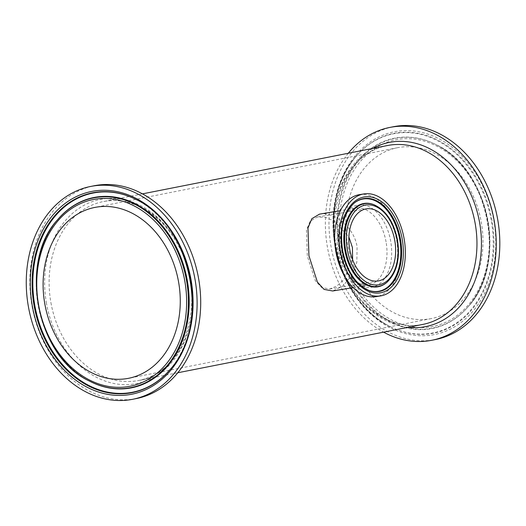 <?xml version="1.0" encoding="UTF-8"?>
<svg xmlns="http://www.w3.org/2000/svg" width="526" height="526" viewBox="0 0 526 526"><rect width="100%" height="100%" fill="white"/><g stroke="black" fill="none" stroke-linecap="round" stroke-linejoin="round"><path stroke-width="0.39" stroke-dasharray="2.63 1.97" d="M359.317 194.673A51.679 32.454 -99.4 0 1 399.78 240.349A51.679 32.454 -99.4 0 1 376.215 296.631M319.479 214.141C332.307 211.235 353.84 225.832 357.069 246.668L356.852 262.165L351.401 276.045L342.544 286.249L332.695 290.983M399.122 147.425A87.086 67.762 -101.2 0 0 397.531 147.707A87.086 67.762 -101.2 0 0 347.91 246.26A87.086 67.762 -101.2 0 0 431.248 318.585A87.086 67.762 -101.2 0 0 481.066 221.051A87.086 67.762 -101.2 0 0 399.122 147.425M393.395 126.727A108.474 84.403 -101.2 0 0 331.11 246.95A108.474 84.403 -101.2 0 0 435.383 339.566M348.291 153.25A108.474 84.403 -101.2 0 0 327.514 247.654A108.474 84.403 -101.2 0 0 383.585 332.162M136.273 398.577A108.474 84.403 78.8 0 1 32.001 305.961A108.474 84.403 78.8 0 1 94.285 185.737M352.617 259.739L344.004 279.49L336.936 285.986L329.703 288.991L321.61 287.505L315.304 280.674L307.322 256.024L306.467 229.994L310.143 221.262L317.323 216.988L325.699 217.389L334.477 221.183L348.889 236.937M386.051 241.861A38.99 24.485 80.6 0 0 355.648 208.138A38.99 24.485 80.6 0 0 337.994 251.343A38.99 24.485 80.6 0 0 368.397 285.066A38.99 24.485 80.6 0 0 386.051 241.861M339.29 251.185A41.679 26.175 -99.4 0 1 371.488 208.046A41.679 26.175 -99.4 0 1 384.144 279.115A41.679 26.175 -99.4 0 1 339.29 251.185M368.43 290.247A46.775 29.371 -99.4 0 1 368.141 290.135L368.719 290.352A47.11 29.581 -99.4 0 1 342.452 250.764A47.11 29.581 -99.4 0 1 354.248 203.029L353.774 203.424A46.775 29.371 -99.4 0 1 354.011 203.227M342.058 250.823A46.775 29.371 -99.4 0 1 353.774 203.424C349.652 206.882 346.443 211.616 344.155 217.626C340.493 227.633 339.697 238.705 341.768 250.856C343.886 262.323 348.113 271.968 354.458 279.799C358.561 284.75 363.124 288.195 368.141 290.135A46.775 29.371 -99.4 0 1 342.058 250.823M386.814 282.423A41.922 26.326 80.6 0 0 397.314 239.941A41.922 26.326 80.6 0 0 373.933 204.706M373.355 204.489A42.251 26.537 -99.4 0 1 396.92 240.001A42.251 26.537 -99.4 0 1 386.334 282.817C389.365 280.319 391.87 276.781 393.862 272.205C397.814 262.625 398.688 251.638 396.486 239.245C394.316 228.383 390.246 219.474 384.269 212.511C380.804 208.605 377.168 205.929 373.355 204.489M341.328 245.254A95.16 74.048 -101.2 0 0 465.372 308.223A95.16 74.048 -101.2 0 0 436.468 145.965A95.16 74.048 -101.2 0 0 341.328 245.254M339.553 245.57A96.672 75.218 78.8 0 1 362.158 156.82A96.672 75.218 78.8 0 1 436.659 144.939A96.672 75.218 78.8 0 1 487.997 220.966A96.672 75.218 78.8 0 1 468.495 306.283A96.672 75.218 78.8 0 1 393.31 322.793A96.672 75.218 78.8 0 1 339.553 245.57M338.816 245.708A97.001 75.474 -101.2 0 0 392.758 323.194A97.001 75.474 -101.2 0 0 468.199 306.632A97.001 75.474 -101.2 0 0 487.766 221.019A97.001 75.474 -101.2 0 0 436.258 144.735A97.001 75.474 -101.2 0 0 361.5 156.656A97.001 75.474 -101.2 0 0 338.816 245.708M493.75 220A103.359 80.425 78.8 0 1 390.404 327.836A103.359 80.425 78.8 0 1 359.015 151.606A103.359 80.425 78.8 0 1 493.75 220M491.974 220.309A101.853 79.255 -101.2 0 0 435.337 138.943A101.853 79.255 -101.2 0 0 356.122 156.334A101.853 79.255 -101.2 0 0 389.661 326.33A101.853 79.255 -101.2 0 0 468.16 313.812A101.853 79.255 -101.2 0 0 491.974 220.309M335.345 246.28A101.525 78.992 -101.2 0 0 389.26 326.127A101.525 78.992 -101.2 0 0 467.496 313.647A101.525 78.992 -101.2 0 0 491.238 220.447A101.525 78.992 -101.2 0 0 434.785 139.344A101.525 78.992 -101.2 0 0 355.826 156.682A101.525 78.992 -101.2 0 0 335.345 246.28M422.799 324.424A91.176 70.944 78.8 0 1 335.542 248.699A91.176 70.944 78.8 0 1 387.498 145.518C340.953 151.797 317.5 228.586 347.923 280.785C364.564 312.457 395.808 330.269 422.799 324.424M372.829 148.411A93.871 73.042 -101.2 0 0 335.45 246.444A93.871 73.042 -101.2 0 0 408.123 327.317M50.923 302.647A91.176 70.944 -101.2 0 0 138.575 380.495A91.176 70.944 -101.2 0 0 190.734 278.379A91.176 70.944 -101.2 0 0 104.937 201.287A91.176 70.944 -101.2 0 0 103.274 201.59A91.176 70.944 -101.2 0 0 50.923 302.647M57.584 219.73A96.672 75.218 -101.2 0 0 89.413 381.074M89.611 381.179A97.001 75.474 78.8 0 1 38.306 304.995A97.001 75.474 78.8 0 1 57.728 219.559M136.615 199.788A101.525 78.992 78.8 0 1 136.819 199.887L136.412 199.683A101.853 79.255 78.8 0 1 190.497 279.786A101.853 79.255 78.8 0 1 169.951 369.679L170.246 369.331A101.525 78.992 78.8 0 1 170.102 369.508M136.819 199.887A101.525 78.992 78.8 0 1 190.728 279.733A101.525 78.992 78.8 0 1 170.246 369.331C211.853 324.739 192.246 225.338 136.819 199.887M46.485 303.456A93.871 73.042 78.8 0 1 140.337 205.515A93.871 73.042 78.8 0 1 168.846 365.57A93.871 73.042 78.8 0 1 46.485 303.456M353.13 287.597L368.397 285.066L359.764 283.731L351.473 277.38C345.549 270.706 341.558 261.955 339.5 251.126C335.193 229.645 344.583 208.901 355.648 208.138L340.381 210.67M436.659 144.939C489.384 169.102 508.09 263.907 468.495 306.283L468.199 306.632C507.774 264.631 488.818 168.55 436.258 144.735L436.659 144.939M356.122 156.334C314.535 200.551 334.385 301.214 389.661 326.33L389.26 326.127C362.447 312.595 341.21 281.081 335.253 246.306C329.158 213.208 337.094 178.36 355.826 156.682L356.122 156.334M142.487 193.857L103.274 201.59C130.264 195.744 161.508 213.556 178.15 245.228C208.579 297.427 185.126 374.216 138.575 380.495L177.781 372.763M57.873 219.381C40.2 239.79 32.527 273.191 38.398 304.968C44.099 338.369 64.534 368.562 89.814 381.284M397.531 147.707L94.831 207.428M431.248 318.585L128.541 378.306M329.703 288.991L378.22 280.95M317.763 216.909L366.274 208.868"/><path stroke-width="0.79" d="M380.692 295.895L376.215 296.631A51.679 32.454 -99.4 0 1 335.923 251.934A51.679 32.454 -99.4 0 1 359.317 194.673L363.795 193.93A51.679 32.454 -99.4 0 1 404.264 239.606A51.679 32.454 -99.4 0 1 380.692 295.895A51.679 32.454 -99.4 0 1 340.401 251.191A51.679 32.454 -99.4 0 1 363.795 193.93M353.13 287.597L332.695 290.983L324.082 289.399L317.408 282.1L308.946 255.781L307.966 228.008L311.839 218.698L319.479 214.141L340.381 210.67M394.763 240.467A36.531 22.94 -99.4 0 1 378.22 280.95A36.531 22.94 -99.4 0 1 349.612 248.66A36.531 22.94 -99.4 0 1 366.274 208.868A36.531 22.94 -99.4 0 1 394.763 240.467M383.585 332.162A108.474 84.403 -101.2 0 0 431.793 340.276L435.383 339.566A108.474 84.403 -101.2 0 0 497.195 216.811A108.474 84.403 -101.2 0 0 393.395 126.727L389.799 127.437A108.474 84.403 -101.2 0 0 348.291 153.25M431.793 340.276A108.474 84.403 -101.2 0 0 493.598 217.521A108.474 84.403 -101.2 0 0 389.799 127.437M96.416 207.139A87.086 67.762 78.8 0 1 178.36 280.772A87.086 67.762 78.8 0 1 128.541 378.306A87.086 67.762 78.8 0 1 45.203 305.981A87.086 67.762 78.8 0 1 94.831 207.428A87.086 67.762 78.8 0 1 96.416 207.139M28.404 306.671A108.474 84.403 78.8 0 1 90.689 186.447A108.474 84.403 78.8 0 1 194.488 276.531A108.474 84.403 78.8 0 1 132.684 399.287A108.474 84.403 78.8 0 1 28.404 306.671M90.689 186.447L94.285 185.737A108.474 84.403 78.8 0 1 198.085 275.821A108.474 84.403 78.8 0 1 136.273 398.577L132.684 399.287M348.889 236.937L352.413 247.483L352.617 259.739M342.288 250.823A48.616 30.528 80.6 0 0 394.605 283.396A48.616 30.528 80.6 0 0 379.844 200.511A48.616 30.528 80.6 0 0 342.288 250.823M354.248 203.029A47.11 29.581 -99.4 0 1 400.51 239.31A47.11 29.581 -99.4 0 1 368.719 290.352C355.721 284.52 347.028 271.317 342.643 250.744C339.599 229.106 343.465 213.201 354.248 203.029M354.011 203.227A46.775 29.371 -99.4 0 1 399.707 239.448A46.775 29.371 -99.4 0 1 368.43 290.247M397.15 239.994A40.417 25.38 -99.4 0 1 365.932 281.824A40.417 25.38 -99.4 0 1 353.656 212.912A40.417 25.38 -99.4 0 1 397.15 239.994M373.933 204.706A41.922 26.326 80.6 0 0 345.51 249.344A41.922 26.326 80.6 0 0 386.814 282.423C396.735 272.955 400.299 258.785 397.505 239.915C393.803 221.919 385.946 210.183 373.933 204.706L373.355 204.489A42.251 26.537 -99.4 0 0 344.839 250.271A42.251 26.537 -99.4 0 0 386.334 282.817L386.814 282.423M142.487 193.857L387.498 145.518A91.176 70.944 78.8 0 1 389.161 145.215A91.176 70.944 78.8 0 1 475.156 223.372A91.176 70.944 78.8 0 1 422.799 324.424L177.781 372.763M408.123 327.317A93.871 73.042 -101.2 0 0 479.594 222.557A93.871 73.042 -101.2 0 0 372.829 148.411M184.751 280.759A95.16 74.048 78.8 0 1 89.604 380.048A95.16 74.048 78.8 0 1 60.7 217.797A95.16 74.048 78.8 0 1 184.751 280.759M186.52 280.45A96.672 75.218 -101.2 0 0 132.762 203.22A96.672 75.218 -101.2 0 0 57.584 219.73C17.989 262.106 36.695 356.911 89.413 381.074A96.672 75.218 -101.2 0 0 163.915 369.193A96.672 75.218 -101.2 0 0 186.52 280.45M57.728 219.559A97.001 75.474 78.8 0 1 57.873 219.381A97.001 75.474 78.8 0 1 133.315 202.819A97.001 75.474 78.8 0 1 187.256 280.312A97.001 75.474 78.8 0 1 164.572 369.357A97.001 75.474 78.8 0 1 89.814 381.284A97.001 75.474 78.8 0 1 89.611 381.179M32.329 306.02A103.359 80.425 -101.2 0 0 167.058 374.407A103.359 80.425 -101.2 0 0 135.669 198.177A103.359 80.425 -101.2 0 0 32.329 306.02M34.098 305.705A101.853 79.255 78.8 0 1 57.919 212.202A101.853 79.255 78.8 0 1 136.412 199.683C191.674 224.786 211.544 325.449 169.951 369.679A101.853 79.255 78.8 0 1 90.742 387.07A101.853 79.255 78.8 0 1 34.098 305.705M170.102 369.508A101.525 78.992 78.8 0 1 91.189 386.623A101.525 78.992 78.8 0 1 34.834 305.567A101.525 78.992 78.8 0 1 58.498 212.451A101.525 78.992 78.8 0 1 136.615 199.788M89.413 381.074L89.814 381.284M57.584 219.73L57.873 219.381"/></g></svg>
